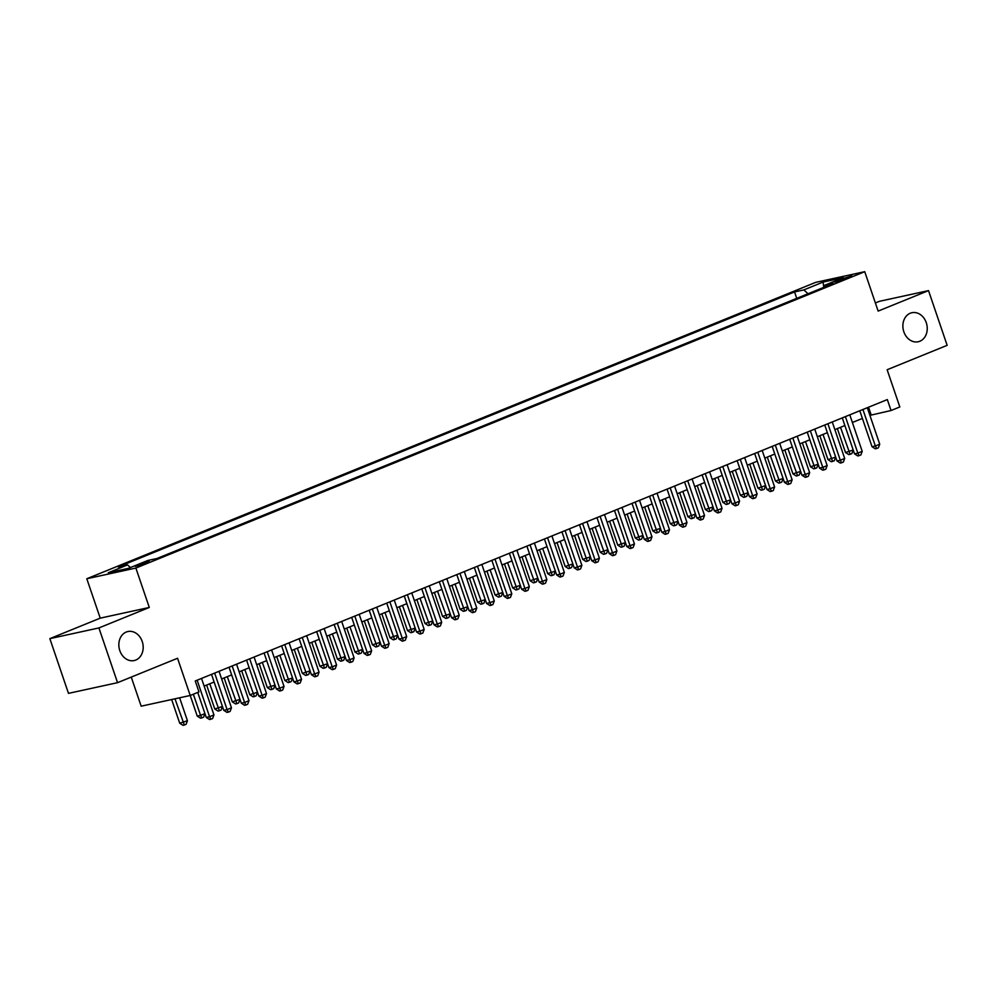 <?xml version="1.0" encoding="UTF-8"?>
<svg xmlns="http://www.w3.org/2000/svg" width="997" height="997" viewBox="0 0 997 997"><rect width="100%" height="100%" fill="white"/><g stroke="black" fill="none" stroke-linecap="round" stroke-linejoin="round"><path stroke-width="1.5" d="M142.222 641.482A14.855 12.039 -102.3 0 1 134.171 660.55A14.855 12.039 -102.3 0 1 119.802 650.605A14.855 12.039 -102.3 0 1 127.853 631.537A14.855 12.039 -102.3 0 1 142.222 641.482M926.275 322.679A14.855 12.039 -102.3 0 1 918.225 341.747A14.855 12.039 -102.3 0 1 903.843 331.802A14.855 12.039 -102.3 0 1 911.894 312.722A14.855 12.039 -102.3 0 1 926.275 322.679M146.571 563.081L149.363 561.61L138.084 564.925L135.305 566.396L146.571 563.081M131.255 677.1L141.163 706.188L190.228 695.482L198.989 691.93L195.262 680.976L887.33 399.573L891.056 410.515L899.817 406.963L887.143 369.737L947.15 345.336L928.519 290.613L879.454 301.306L875.378 302.963M49.85 638.641L68.481 693.364L117.546 682.671L98.915 627.936L149.288 607.46L135.879 568.053L86.801 578.746L100.223 618.152L49.85 638.641L98.915 627.936M135.879 568.053L864.735 271.683L815.671 282.375L86.801 578.746M840.97 279.148L834.414 282.139L845.344 278.923L851.887 275.932L840.97 279.148L841.393 280.381M808.031 293.766L803.844 289.915L794.559 291.934L118.257 566.932L127.541 564.913L108.274 572.752L128.426 568.352L147.706 560.513L156.978 558.494L833.28 283.497L823.996 285.528L823.547 287.46M803.844 289.915L823.111 282.076L843.263 277.689L823.996 285.528M193.356 694.211L200.559 715.372L204.946 713.59L203.6 717.192L201.855 717.902L200.522 718.189L197.244 716.095L177.553 658.269L117.546 682.671M864.735 271.683L878.145 311.089L928.519 290.613M869.907 415.363L891.056 410.515M204.123 686.086L214.131 682.01M221.646 678.957L231.653 674.894M239.168 671.841L249.175 667.766M256.69 664.712L266.697 660.637M274.2 657.584L284.22 653.521M291.722 650.468L301.742 646.392M309.244 643.339L319.264 639.264M326.767 636.211L336.774 632.148M344.289 629.095L354.296 625.019M361.811 621.966L371.819 617.891M379.334 614.837L389.341 610.775M396.856 607.721L406.863 603.646M414.366 600.593L424.386 596.518M431.888 593.464L441.908 589.401M449.41 586.348L459.43 582.273M466.932 579.22L476.94 575.144M484.455 572.104L494.462 568.028M501.977 564.975L511.984 560.9M519.499 557.846L529.507 553.784M537.009 550.73L547.029 546.655M554.531 543.602L564.551 539.527M572.054 536.473L582.074 532.41M589.576 529.357L599.583 525.282M607.098 522.229L617.106 518.153M624.62 515.1L634.628 511.037M642.143 507.984L652.15 503.909M659.665 500.855L669.672 496.78M677.175 493.727L687.195 489.664M694.697 486.611L704.717 482.536M712.219 479.482L722.239 475.407M729.742 472.354L739.749 468.291M747.264 465.238L757.271 461.162M764.786 458.109L774.794 454.034M782.309 450.98L792.316 446.918M799.818 443.864L809.838 439.789M817.341 436.736L827.36 432.661M834.863 429.607L844.883 425.545M852.385 422.491L862.393 418.416M868.549 407.2L871.154 414.852M796.74 298.352L794.559 291.934M127.541 564.913L130.42 567.542M823.696 286.824L823.111 282.076M149.288 607.46L100.223 618.152M859.788 410.764L872.026 446.718L875.354 445.995L862.916 409.493M879.728 444.213L878.382 447.815L876.637 448.525L875.354 445.995L879.728 444.213L867.303 407.711M876.637 448.525L875.304 448.812L872.026 446.718M837.368 428.598L845.506 452.501L853.208 449.996L851.862 453.598L850.117 454.308L848.783 454.595L845.506 452.501M840.496 427.327L850.117 454.308M842.278 417.893L854.516 453.847L857.831 453.124L845.406 416.621M862.206 451.342L860.872 454.931L859.115 455.641L857.831 453.124L862.206 451.342L849.78 414.839M859.115 455.641L857.794 455.941L854.516 453.847M824.756 425.021L836.994 460.963L840.309 460.24L827.884 423.75M844.683 458.458L843.35 462.06L841.593 462.77L840.309 460.24L844.683 458.458L832.258 421.968M841.593 462.77L840.272 463.057L836.994 460.963M807.234 432.137L819.472 468.092L822.787 467.369L810.362 430.866M827.161 465.587L825.828 469.188L824.07 469.899L822.787 467.369L827.161 465.587L814.736 429.084M824.07 469.899L822.749 470.185L819.472 468.092M789.711 439.266L801.949 475.22L805.264 474.497L792.839 437.995M809.651 472.715L808.305 476.304L806.548 477.015L805.264 474.497L809.651 472.715L797.214 436.212M806.548 477.015L805.227 477.314L801.949 475.22M819.846 435.714L827.984 459.617L835.685 457.125L834.339 460.714L832.595 461.424L831.261 461.723L827.984 459.617M822.974 434.443L832.595 461.424M802.336 442.842L810.474 466.746L818.163 464.241L816.83 467.842L815.072 468.553L813.751 468.839L810.474 466.746M805.464 441.571L815.072 468.553M784.813 449.971L792.951 473.874L800.641 471.369L799.307 474.971L797.55 475.681L796.229 475.968L792.951 473.874M787.942 448.7L797.55 475.681M767.291 457.087L775.429 480.99L783.119 478.498L781.785 482.087L780.028 482.797L778.707 483.096L775.429 480.99M770.419 455.816L780.028 482.797M772.189 446.394L784.427 482.336L787.742 481.613L775.317 445.111M792.129 479.831L790.783 483.433L789.038 484.143L787.742 481.613L792.129 479.831L779.704 443.341M789.038 484.143L787.705 484.43L784.427 482.336M749.769 464.216L757.907 488.119L765.596 485.614L764.263 489.215L762.506 489.926L761.185 490.212L757.907 488.119M752.897 462.944L762.506 489.926M754.667 453.51L766.905 489.465L770.22 488.742L757.795 452.239M774.607 486.96L773.261 490.561L771.516 491.272L770.22 488.742L774.607 486.96L762.182 450.457M771.516 491.272L770.183 491.558L766.905 489.465M732.247 471.344L740.385 495.247L748.074 492.742L746.741 496.332L744.983 497.054L743.662 497.341L740.385 495.247M735.375 470.073L744.983 497.054M737.144 460.639L749.383 496.593L752.698 495.87L740.273 459.368M757.084 494.088L755.738 497.677L753.994 498.388L752.698 495.87L757.084 494.088L744.659 457.586M753.994 498.388L752.66 498.687L749.383 496.593M714.724 478.46L722.862 502.363L730.564 499.871L729.218 503.46L727.474 504.17L726.14 504.47L722.862 502.363M717.852 477.189L727.474 504.17M719.635 467.767L731.873 503.709L735.188 502.987L722.763 466.484M739.562 501.204L738.229 504.806L736.471 505.516L735.188 502.987L739.562 501.204L727.137 464.714M736.471 505.516L735.15 505.803L731.873 503.709M697.202 485.589L705.34 509.492L713.042 506.987L711.696 510.589L709.951 511.299L708.618 511.586L705.34 509.492M700.33 484.318L709.951 511.299M702.112 474.884L714.351 510.838L717.666 510.115L705.24 473.612M722.04 508.333L720.706 511.935L718.949 512.645L717.666 510.115L722.04 508.333L709.615 471.83M718.949 512.645L717.628 512.932L714.351 510.838M684.59 482.012L696.828 517.954L700.143 517.231L687.718 480.741M704.518 515.461L703.184 519.051L701.427 519.761L700.143 517.231L704.518 515.461L692.092 478.959M701.427 519.761L700.106 520.06L696.828 517.954M667.068 489.128L679.306 525.083L682.621 524.36L670.196 487.857M686.995 522.578L685.662 526.179L683.905 526.89L682.621 524.36L686.995 522.578L674.57 486.075M683.905 526.89L682.584 527.176L679.306 525.083M649.546 496.257L661.784 532.211L665.099 531.488L652.674 494.986M669.486 529.706L668.14 533.308L666.382 534.018L665.099 531.488L669.486 529.706L657.06 493.203M666.382 534.018L665.061 534.305L661.784 532.211M632.023 503.385L644.261 539.327L647.576 538.604L635.151 502.114M651.963 536.835L650.617 540.424L648.873 541.134L647.576 538.604L651.963 536.835L639.538 500.332M648.873 541.134L647.539 541.433L644.261 539.327M614.501 510.501L626.739 546.456L630.054 545.733L617.629 509.23M634.441 543.951L633.095 547.552L631.35 548.263L630.054 545.733L634.441 543.951L622.016 507.448M631.35 548.263L630.017 548.549L626.739 546.456M596.979 517.63L609.217 553.584L612.544 552.861L600.107 516.359M616.919 551.079L615.573 554.668L613.828 555.391L612.544 552.861L616.919 551.079L604.494 514.577M613.828 555.391L612.494 555.678L609.217 553.584M579.469 524.758L591.707 560.7L595.022 559.978L582.597 523.487M599.396 558.195L598.063 561.797L596.306 562.507L595.022 559.978L599.396 558.195L586.971 521.705M596.306 562.507L594.985 562.794L591.707 560.7M561.947 531.875L574.185 567.829L577.5 567.106L565.075 530.603M581.874 565.324L580.541 568.926L578.783 569.636L577.5 567.106L581.874 565.324L569.449 528.821M578.783 569.636L577.462 569.923L574.185 567.829M544.424 539.003L556.662 574.957L559.978 574.235L547.552 537.732M564.352 572.452L563.018 576.042L561.261 576.764L559.978 574.235L564.352 572.452L551.927 535.95M561.261 576.764L559.94 577.051L556.662 574.957M526.902 546.132L539.14 582.074L542.455 581.351L530.03 544.861M546.842 579.569L545.496 583.17L543.739 583.881L542.455 581.351L546.842 579.569L534.404 543.078M543.739 583.881L542.418 584.167L539.14 582.074M509.38 553.248L521.618 589.202L524.933 588.479L512.508 551.977M529.32 586.697L527.974 590.299L526.229 591.009L524.933 588.479L529.32 586.697L516.895 550.194M526.229 591.009L524.896 591.296L521.618 589.202M679.68 492.717L687.818 516.62L695.52 514.116L694.174 517.705L692.429 518.428L691.095 518.714L687.818 516.62M682.82 491.434L692.429 518.428M662.17 499.833L670.308 523.737L677.997 521.244L676.664 524.833L674.907 525.544L673.586 525.83L670.308 523.737M665.298 498.562L674.907 525.544M644.648 506.962L652.786 530.865L660.475 528.36L659.142 531.962L657.384 532.672L656.063 532.959L652.786 530.865M647.776 505.691L657.384 532.672M627.125 514.091L635.263 537.994L642.953 535.489L641.619 539.078L639.862 539.801L638.541 540.087L635.263 537.994M630.254 512.807L639.862 539.801M609.603 521.207L617.741 545.11L625.431 542.617L624.097 546.206L622.34 546.917L621.019 547.203L617.741 545.11M612.731 519.936L622.34 546.917M592.081 528.335L600.219 552.238L607.908 549.733L606.575 553.335L604.83 554.045L603.497 554.332L600.219 552.238M595.209 527.064L604.83 554.045M574.559 535.451L582.697 559.367L590.398 556.862L589.053 560.451L587.308 561.174L585.974 561.461L582.697 559.367M577.687 534.18L587.308 561.174M557.036 542.58L565.174 566.483L572.876 563.978L571.53 567.58L569.786 568.29L568.452 568.577L565.174 566.483M560.164 541.309L569.786 568.29M539.527 549.708L547.665 573.611L555.354 571.107L554.02 574.708L552.263 575.419L550.942 575.705L547.665 573.611M542.655 548.437L552.263 575.419M522.004 556.825L530.142 580.74L537.832 578.235L536.498 581.824L534.741 582.535L533.42 582.834L530.142 580.74M525.132 555.553L534.741 582.535M504.482 563.953L512.62 587.856L520.309 585.351L518.976 588.953L517.219 589.663L515.898 589.95L512.62 587.856M507.61 562.682L517.219 589.663M486.96 571.082L495.098 594.985L502.787 592.48L501.454 596.081L499.696 596.792L498.375 597.078L495.098 594.985M490.088 569.81L499.696 596.792M491.857 560.376L504.096 596.331L507.411 595.608L494.986 559.105M511.797 593.826L510.452 597.415L508.707 598.138L507.411 595.608L511.797 593.826L499.372 557.323M508.707 598.138L507.373 598.424L504.096 596.331M474.335 567.505L486.573 603.447L489.888 602.724L477.463 566.234M494.275 600.942L492.929 604.543L491.185 605.254L489.888 602.724L494.275 600.942L481.85 564.452M491.185 605.254L489.851 605.54L486.573 603.447M456.825 574.621L469.064 610.575L472.379 609.852L459.953 573.35M476.753 608.07L475.419 611.672L473.662 612.382L472.379 609.852L476.753 608.07L464.328 571.568M473.662 612.382L472.341 612.669L469.064 610.575M439.303 581.75L451.541 617.704L454.856 616.981L442.431 580.478M459.231 615.199L457.897 618.788L456.14 619.511L454.856 616.981L459.231 615.199L446.806 578.696M456.14 619.511L454.819 619.798L451.541 617.704M469.437 578.198L477.575 602.113L485.265 599.608L483.931 603.197L482.174 603.908L480.853 604.207L477.575 602.113M472.566 576.927L482.174 603.908M451.915 585.326L460.053 609.229L467.755 606.724L466.409 610.326L464.664 611.036L463.331 611.323L460.053 609.229M455.043 584.055L464.664 611.036M434.393 592.455L442.531 616.358L450.233 613.853L448.887 617.455L447.142 618.165L445.809 618.452L442.531 616.358M437.521 591.184L447.142 618.165M416.871 599.571L425.009 623.486L432.71 620.981L431.365 624.571L429.62 625.281L428.286 625.58L425.009 623.486M420.011 598.3L429.62 625.281M421.781 588.878L434.019 624.82L437.334 624.097L424.909 587.607M441.708 622.315L440.375 625.917L438.618 626.627L437.334 624.097L441.708 622.315L429.283 585.825M438.618 626.627L437.297 626.914L434.019 624.82M399.361 606.699L407.499 630.603L415.188 628.098L413.855 631.699L412.097 632.41L410.776 632.696L407.499 630.603M402.489 605.428L412.097 632.41M404.259 595.994L416.497 631.948L419.812 631.226L407.387 594.723M424.186 629.443L422.853 633.045L421.095 633.756L419.812 631.226L424.186 629.443L411.761 592.941M421.095 633.756L419.774 634.042L416.497 631.948M381.839 613.828L389.977 637.731L397.666 635.226L396.332 638.828L394.575 639.538L393.254 639.825L389.977 637.731M384.967 612.557L394.575 639.538M386.736 603.123L398.974 639.077L402.29 638.354L389.864 601.852M406.676 636.572L405.33 640.161L403.573 640.872L402.29 638.354L406.676 636.572L394.251 600.069M403.573 640.872L402.252 641.171L398.974 639.077M364.316 620.944L372.454 644.847L380.144 642.355L378.81 645.944L377.053 646.654L375.732 646.953L372.454 644.847M367.444 619.673L377.053 646.654M369.214 610.251L381.452 646.193L384.767 645.47L372.342 608.98M389.154 643.688L387.808 647.29L386.063 648L384.767 645.47L389.154 643.688L376.729 607.198M386.063 648L384.73 648.287L381.452 646.193M346.794 628.073L354.932 651.976L362.621 649.471L361.288 653.072L359.531 653.783L358.21 654.069L354.932 651.976M349.922 626.801L359.531 653.783M351.692 617.367L363.93 653.322L367.245 652.599L354.82 616.096M371.632 650.817L370.286 654.418L368.541 655.129L367.245 652.599L371.632 650.817L359.207 614.314M368.541 655.129L367.208 655.415L363.93 653.322M329.272 635.201L337.41 659.104L345.099 656.599L343.766 660.201L342.021 660.911L340.687 661.198L337.41 659.104M332.4 633.93L342.021 660.911M334.169 624.496L346.408 660.45L349.735 659.727L337.298 623.225M354.109 657.945L352.764 661.534L351.019 662.245L349.735 659.727L354.109 657.945L341.684 621.443M351.019 662.245L349.685 662.544L346.408 660.45M311.749 642.317L319.887 666.22L327.589 663.728L326.243 667.317L324.499 668.027L323.165 668.326L319.887 666.22M314.878 641.046L324.499 668.027M316.66 631.624L328.898 667.566L332.213 666.843L319.788 630.341M336.587 665.061L335.254 668.663L333.497 669.373L332.213 666.843L336.587 665.061L324.162 628.571M333.497 669.373L332.175 669.66L328.898 667.566M294.227 649.446L302.365 673.349L310.067 670.844L308.721 674.446L306.976 675.156L305.643 675.443L302.365 673.349M297.355 648.175L306.976 675.156M299.137 638.741L311.376 674.695L314.691 673.972L302.265 637.469M319.065 672.19L317.731 675.792L315.974 676.502L314.691 673.972L319.065 672.19L306.64 635.687M315.974 676.502L314.653 676.789L311.376 674.695M276.717 656.574L284.855 680.477L292.545 677.972L291.211 681.562L289.454 682.284L288.133 682.571L284.855 680.477M279.845 655.303L289.454 682.284M281.615 645.869L293.853 681.811L297.168 681.101L284.743 644.598M301.543 679.318L300.209 682.908L298.452 683.618L297.168 681.101L301.543 679.318L289.118 642.816M298.452 683.618L297.131 683.917L293.853 681.811M259.195 663.69L267.333 687.594L275.022 685.101L273.689 688.69L271.932 689.401L270.611 689.687L267.333 687.594M262.323 662.419L271.932 689.401M264.093 652.998L276.331 688.939L279.646 688.217L267.221 651.714M284.033 686.434L282.687 690.036L280.93 690.747L279.646 688.217L284.033 686.434L271.595 649.944M280.93 690.747L279.609 691.033L276.331 688.939M241.673 670.819L249.811 694.722L257.5 692.217L256.167 695.819L254.409 696.529L253.088 696.816L249.811 694.722M244.801 669.548L254.409 696.529M246.571 660.114L258.809 696.068L262.124 695.345L249.699 658.843M266.511 693.563L265.165 697.165L263.42 697.875L262.124 695.345L266.511 693.563L254.085 657.06M263.42 697.875L262.086 698.162L258.809 696.068M224.151 677.948L232.289 701.851L239.978 699.346L238.644 702.935L236.887 703.658L235.566 703.944L232.289 701.851M227.279 676.664L236.887 703.658M229.048 667.242L241.286 703.184L244.601 702.461L232.176 665.971M248.988 700.692L247.642 704.281L245.898 704.991L244.601 702.461L248.988 700.692L236.563 664.189M245.898 704.991L244.564 705.29L241.286 703.184M206.628 685.064L214.766 708.967L222.456 706.474L221.122 710.063L219.365 710.774L218.044 711.06L214.766 708.967M209.756 683.792L219.365 710.774M211.526 674.358L223.764 710.313L227.079 709.59L214.654 673.087M231.466 707.808L230.12 711.409L228.375 712.12L227.079 709.59L231.466 707.808L219.041 671.305M228.375 712.12L227.042 712.406L223.764 710.313M197.244 716.095L200.559 715.372L201.855 717.902M197.742 692.429L206.254 717.441L209.569 716.718L197.144 680.216M213.944 714.936L212.61 718.525L210.853 719.248L209.569 716.718L213.944 714.936L201.519 678.434M210.853 719.248L209.532 719.535L206.254 717.441M171.658 699.533L179.722 723.224L187.424 720.719L179.622 697.8M174.974 698.81L184.333 725.031L182.999 725.317L179.722 723.224M187.424 720.719L186.078 724.308L184.333 725.031M837.43 281.615L837.119 280.718"/></g></svg>
